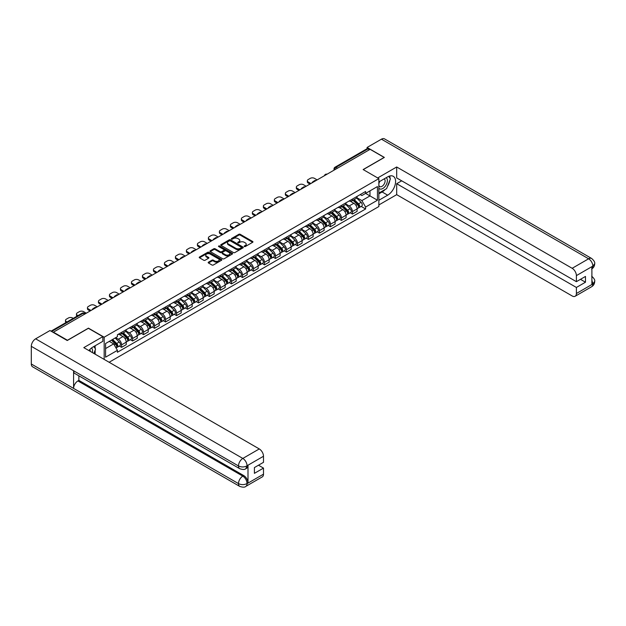 <?xml version="1.0" encoding="UTF-8"?>
<svg xmlns="http://www.w3.org/2000/svg" width="626" height="626" viewBox="0 0 626 626"><rect width="100%" height="100%" fill="white"/><g stroke="black" fill="none" stroke-linecap="round" stroke-linejoin="round"><path stroke-width="0.94" d="M244.351 246.534A0.689 0.399 0 0 0 245.322 246.534L252.669 242.293A0.978 0.563 0 0 0 252.959 241.894A0.978 0.563 0 0 0 252.669 241.495L240.22 234.304A0.978 0.563 0 0 0 238.835 234.304L231.487 238.553A0.689 0.399 0 0 0 232.457 239.109L233.404 238.561A3.13 1.808 0 0 1 237.833 238.561L238.866 239.163A3.13 1.808 0 0 1 239.789 240.439A3.13 1.808 0 0 1 238.866 241.714L237.919 242.262A0.689 0.399 0 0 0 238.889 242.825L239.836 242.278A3.13 1.808 0 0 1 244.265 242.278L245.306 242.872A3.13 1.808 0 0 1 246.221 244.148A3.13 1.808 0 0 1 245.306 245.431L244.351 245.979A0.689 0.399 0 0 0 244.351 246.534L244.351 245.979M208.466 262.184A0.978 0.563 0 0 0 208.184 262.584A0.978 0.563 0 0 0 208.466 262.983L211.964 265.001A0.978 0.563 0 0 0 213.349 265.001L221.51 260.283A0.978 0.563 0 0 0 221.792 259.884A0.978 0.563 0 0 0 221.51 259.485L209.061 252.301A0.978 0.563 0 0 0 207.675 252.301L199.514 257.012A0.978 0.563 0 0 0 199.224 257.411A0.978 0.563 0 0 0 199.514 257.81L203.732 260.244A0.978 0.563 0 0 0 205.117 260.244L208.607 258.225A0.978 0.563 0 0 0 208.896 257.826A0.978 0.563 0 0 0 208.607 257.427L206.517 256.222A2.614 1.51 0 0 1 205.751 255.158A2.614 1.51 0 0 1 207.362 253.757A2.614 1.51 0 0 1 210.219 254.086L218.411 258.82A2.614 1.51 0 0 1 219.178 259.884A2.614 1.51 0 0 1 217.566 261.285A2.614 1.51 0 0 1 214.71 260.956L213.349 260.166A0.978 0.563 0 0 0 211.964 260.166L208.466 262.184L208.466 262.983M104.166 337.211L88.454 328.141L67.451 340.262L53.429 332.171L370.123 149.324L384.145 157.423L363.143 169.552L378.863 178.621L104.166 337.211L104.166 359.387M233.475 252.575A0.978 0.563 0 0 0 234.86 252.575L243.021 247.865A0.978 0.563 0 0 0 243.303 247.466A0.978 0.563 0 0 0 243.021 247.067L230.571 239.875A0.978 0.563 0 0 0 229.186 239.875L221.025 244.594A0.978 0.563 0 0 0 220.735 244.993A0.978 0.563 0 0 0 221.025 245.392L233.475 252.575M218.912 246.683A0.689 0.399 0 0 1 219.609 246.785L232.254 254.086L224.1 258.788A0.978 0.563 0 0 1 222.715 258.788L210.266 251.597L210.266 250.799A0.978 0.563 0 0 0 209.984 251.198A0.978 0.563 0 0 0 210.266 251.597M210.266 250.799L213.763 248.78A0.978 0.563 0 0 1 215.141 248.78L220.195 251.699A0.978 0.563 0 0 0 221.581 251.699L223.897 250.361A0.978 0.563 0 0 0 224.178 249.962A0.978 0.563 0 0 0 223.897 249.563L218.638 246.527A0.689 0.399 0 0 1 219.609 245.971L232.262 253.28A0.978 0.563 0 0 1 232.551 253.679A0.978 0.563 0 0 1 232.262 254.078L232.262 253.28M109.135 362.258L378.863 206.533L378.863 178.621M337.492 168.167L336.013 167.314A1.995 1.15 60 0 0 335.02 167.212L366.938 148.785A1.995 1.15 60 0 1 367.939 148.878L336.013 167.314A1.995 1.15 120 0 0 334.605 169.756L334.605 169.834M369.418 149.731L367.939 148.878M352.43 199.084A4.585 2.645 60 0 1 351.483 201.142L356.131 198.458A4.585 2.645 -120 0 0 357.086 196.4M345.834 204.021L349.191 205.962A4.585 2.645 60 0 1 352.43 211.58L357.086 208.888A4.585 2.645 -120 0 0 353.846 203.278L350.513 201.353M357.086 208.888L357.086 211.377L352.43 214.061L350.2 212.77M351.483 201.142A4.585 2.645 60 0 1 349.23 200.938M352.43 211.58L352.43 214.061M341.436 205.43A4.585 2.645 60 0 1 340.489 207.488L345.145 204.804A4.585 2.645 -120 0 0 346.092 202.746M339.214 219.116L341.444 220.407L346.092 217.723L346.092 215.242A4.585 2.645 -120 0 0 342.852 209.624L339.519 207.699M340.489 207.488A4.585 2.645 60 0 1 338.236 207.284M334.84 210.367L338.196 212.308A4.585 2.645 60 0 1 341.444 217.926L341.444 220.407M330.45 211.784A4.585 2.645 60 0 1 329.495 213.842L334.151 211.15A4.585 2.645 -120 0 0 335.098 209.092M328.22 225.462L330.45 226.753L335.098 224.069L335.098 221.588A4.585 2.645 -120 0 0 331.858 215.97L328.525 214.053M329.495 213.842A4.585 2.645 60 0 1 327.241 213.63M323.845 216.713L327.202 218.654A4.585 2.645 60 0 1 330.45 224.272L330.45 226.753M319.456 218.13A4.585 2.645 60 0 1 318.501 220.188L323.157 217.504A4.585 2.645 -120 0 0 324.104 215.446M317.225 231.816L319.456 233.099L324.104 230.415L324.104 227.934A4.585 2.645 -120 0 0 320.864 222.316L317.531 220.399M318.501 220.188A4.585 2.645 60 0 1 316.247 219.976M312.851 223.067L316.208 225A4.585 2.645 60 0 1 319.456 230.618L319.456 233.099M308.462 224.476A4.585 2.645 60 0 1 307.507 226.534L312.163 223.85A4.585 2.645 -120 0 0 313.11 221.792M306.231 238.162L308.462 239.445L313.11 236.761L313.11 234.28A4.585 2.645 -120 0 0 309.87 228.662L306.537 226.745M307.507 226.534A4.585 2.645 60 0 1 305.253 226.322M301.857 229.413L305.222 231.354A4.585 2.645 60 0 1 308.462 236.964L308.462 239.445M297.467 230.822A4.585 2.645 60 0 1 296.521 232.88L301.169 230.196A4.585 2.645 -120 0 0 302.115 228.138M295.237 244.508L297.467 245.791L302.115 243.107L302.115 240.627A4.585 2.645 -120 0 0 298.876 235.008L295.55 233.091M296.521 232.88A4.585 2.645 60 0 1 294.259 232.669M290.863 235.759L294.228 237.7A4.585 2.645 60 0 1 297.467 243.311L297.467 245.791M286.473 237.168A4.585 2.645 60 0 1 285.526 239.226L290.174 236.542A4.585 2.645 -120 0 0 291.121 234.484M284.243 250.854L286.473 252.137L291.121 249.453L291.121 246.973A4.585 2.645 -120 0 0 287.882 241.362L284.556 239.437M285.526 239.226A4.585 2.645 60 0 1 283.265 239.022M279.869 242.105L283.234 244.046A4.585 2.645 60 0 1 286.473 249.657L286.473 252.137M275.479 243.514A4.585 2.645 60 0 1 274.532 245.572L279.18 242.888A4.585 2.645 -120 0 0 280.127 240.83M273.249 257.2L275.479 258.491L280.127 255.799L280.127 253.319A4.585 2.645 -120 0 0 276.888 247.708L273.562 245.783M274.532 245.572A4.585 2.645 60 0 1 272.271 245.369M268.883 248.452L272.24 250.392A4.585 2.645 60 0 1 275.479 256.003L275.479 258.491M264.485 249.86A4.585 2.645 60 0 1 263.538 251.918L268.186 249.234A4.585 2.645 -120 0 0 269.141 247.176M262.255 263.546L264.485 264.837L269.141 262.153L269.141 259.665A4.585 2.645 -120 0 0 265.894 254.054L262.568 252.129M263.538 251.918A4.585 2.645 60 0 1 261.277 251.715M257.889 254.798L261.245 256.738A4.585 2.645 60 0 1 264.485 262.357L264.485 264.837M253.491 256.206A4.585 2.645 60 0 1 252.544 258.264L257.192 255.58A4.585 2.645 -120 0 0 258.147 253.522M251.261 269.892L253.491 271.183L258.147 268.499L258.147 266.011A4.585 2.645 -120 0 0 254.899 260.4L251.574 258.475M252.544 258.264A4.585 2.645 60 0 1 250.29 258.061M246.894 261.144L250.251 263.084A4.585 2.645 60 0 1 253.491 268.703L253.491 271.183M242.497 262.552A4.585 2.645 60 0 1 241.55 264.61L246.198 261.926A4.585 2.645 -120 0 0 247.153 259.868M240.267 276.238L242.497 277.529L247.153 274.845L247.153 272.365A4.585 2.645 -120 0 0 243.905 266.746L240.58 264.821M241.55 264.61A4.585 2.645 60 0 1 239.296 264.407M235.9 267.49L239.257 269.43A4.585 2.645 60 0 1 242.497 275.049L242.497 277.529M231.503 268.906A4.585 2.645 60 0 1 230.556 270.964L235.212 268.272A4.585 2.645 -120 0 0 236.159 266.214M229.272 282.584L231.503 283.875L236.159 281.191L236.159 278.711A4.585 2.645 -120 0 0 232.919 273.092L229.585 271.175M230.556 270.964A4.585 2.645 60 0 1 228.302 270.753M224.906 273.836L228.263 275.776A4.585 2.645 60 0 1 231.503 281.395L231.503 283.875M220.516 275.252A4.585 2.645 60 0 1 219.562 277.31L224.218 274.626A4.585 2.645 -120 0 0 225.164 272.568M218.286 288.938L220.516 290.221L225.164 287.537L225.164 285.057A4.585 2.645 -120 0 0 221.925 279.439L218.591 277.521M219.562 277.31A4.585 2.645 60 0 1 217.308 277.099M213.912 280.19L217.269 282.123A4.585 2.645 60 0 1 220.516 287.741L220.516 290.221M209.522 281.598A4.585 2.645 60 0 1 208.568 283.656L213.223 280.972A4.585 2.645 -120 0 0 214.17 278.914M207.292 295.284L209.522 296.567L214.17 293.884L214.17 291.403A4.585 2.645 -120 0 0 210.931 285.785L207.597 283.868M208.568 283.656A4.585 2.645 60 0 1 206.314 283.445M202.918 286.536L206.275 288.476A4.585 2.645 60 0 1 209.522 294.087L209.522 296.567M198.528 287.944A4.585 2.645 60 0 1 197.573 290.002L202.229 287.318A4.585 2.645 -120 0 0 203.176 285.26M196.298 301.63L198.528 302.914L203.176 300.23L203.176 297.749A4.585 2.645 -120 0 0 199.937 292.131L196.603 290.214M197.573 290.002A4.585 2.645 60 0 1 195.32 289.799M191.924 292.882L195.281 294.823A4.585 2.645 60 0 1 198.528 300.433L198.528 302.914M187.534 294.29A4.585 2.645 60 0 1 186.587 296.348L191.235 293.664A4.585 2.645 -120 0 0 192.182 291.606M185.304 307.976L187.534 309.26L192.182 306.576L192.182 304.095A4.585 2.645 -120 0 0 188.942 298.485L185.617 296.56M186.587 296.348A4.585 2.645 60 0 1 184.326 296.145M180.93 299.228L184.294 301.169A4.585 2.645 60 0 1 187.534 306.779L187.534 309.26M176.54 300.636A4.585 2.645 60 0 1 175.593 302.694L180.241 300.01A4.585 2.645 -120 0 0 181.188 297.953M174.31 314.322L176.54 315.614L181.188 312.922L181.188 310.441A4.585 2.645 -120 0 0 177.948 304.831L174.623 302.906M175.593 302.694A4.585 2.645 60 0 1 173.332 302.491M169.936 305.574L173.3 307.515A4.585 2.645 60 0 1 176.54 313.125L176.54 315.614M165.546 306.983A4.585 2.645 60 0 1 164.599 309.041L169.247 306.357A4.585 2.645 -120 0 0 170.194 304.299M163.316 320.668L165.546 321.96L170.194 319.276L170.194 316.787A4.585 2.645 -120 0 0 166.954 311.177L163.629 309.252M164.599 309.041A4.585 2.645 60 0 1 162.337 308.837M158.941 311.92L162.306 313.861A4.585 2.645 60 0 1 165.546 319.479L165.546 321.96M154.552 313.329A4.585 2.645 60 0 1 153.605 315.387L158.253 312.703A4.585 2.645 -120 0 0 159.2 310.645M152.321 327.015L154.552 328.306L159.207 325.622L159.207 323.133A4.585 2.645 -120 0 0 155.96 317.523L152.634 315.598M153.605 315.387A4.585 2.645 60 0 1 151.343 315.183M147.955 318.266L151.312 320.207A4.585 2.645 60 0 1 154.552 325.825L154.552 328.306M143.557 319.683A4.585 2.645 60 0 1 142.611 321.741L147.259 319.049A4.585 2.645 -120 0 0 148.213 316.991M141.327 333.361L143.557 334.652L148.213 331.968L148.213 329.487A4.585 2.645 -120 0 0 144.966 323.869L141.64 321.944M142.611 321.741A4.585 2.645 60 0 1 140.349 321.529M136.961 324.612L140.318 326.553A4.585 2.645 60 0 1 143.557 332.171L143.557 334.652M132.563 326.029A4.585 2.645 60 0 1 131.616 328.087L136.265 325.395A4.585 2.645 -120 0 0 137.219 323.337M130.333 339.715L132.563 340.998L137.219 338.314L137.219 335.833A4.585 2.645 -120 0 0 133.972 330.215L130.646 328.298M131.616 328.087A4.585 2.645 60 0 1 129.363 327.875M125.967 330.958L129.324 332.899A4.585 2.645 60 0 1 132.563 338.517L132.563 340.998M121.569 332.375A4.585 2.645 60 0 1 120.622 334.433L125.27 331.749A4.585 2.645 -120 0 0 126.225 329.691M119.339 346.061L121.569 347.344L126.225 344.66L126.225 342.179A4.585 2.645 -120 0 0 122.986 336.561L119.652 334.644M120.622 334.433A4.585 2.645 60 0 1 118.369 334.221M115.654 337.704L118.33 339.245A4.585 2.645 60 0 1 121.569 344.863L121.569 347.344M360.224 194.592L361.875 195.547L377.447 186.556L369.982 190.867L369.982 195.915L361.875 200.594L356.828 197.675M105.575 348.565L113.682 343.885L117.414 350.357L105.575 357.188L105.575 343.517L117.414 336.686L117.414 334.777L365.607 191.478L365.607 193.387L377.447 200.226L365.607 207.057L361.875 200.594M377.447 186.556L377.447 200.226M117.414 350.357L117.414 352.266L365.607 208.974L365.607 207.057M113.682 343.885L109.307 341.366M361.194 206.423L365.607 208.974M244.625 246.636L245.306 246.245A3.13 1.808 0 0 0 246.221 244.962L246.221 244.148M239.789 240.439L239.789 241.253A3.13 1.808 0 0 1 238.866 242.528L238.193 242.919M252.669 241.495L252.669 242.293L240.22 235.118A0.978 0.563 0 0 0 238.835 235.118L231.761 239.202M243.021 247.067L243.021 247.865L230.571 240.689A0.978 0.563 0 0 0 229.186 240.689L221.033 245.4L221.025 244.594M241.292 247.747A0.689 0.399 0 0 0 241.292 247.184L230.36 240.877A0.689 0.399 0 0 0 229.39 240.877L228.388 241.456A3.13 1.808 0 0 0 227.473 242.731A3.13 1.808 0 0 0 228.388 244.015L235.861 248.326A3.13 1.808 0 0 0 240.29 248.326L241.292 247.747L241.292 248.561A0.689 0.399 0 0 0 241.495 248.279L241.495 247.466M227.473 242.731L227.473 243.545A3.13 1.808 0 0 0 228.388 244.829L228.388 244.015M241.292 248.561L240.29 249.14A3.13 1.808 0 0 1 235.861 249.14L228.388 244.829M210.281 251.605L213.763 249.594L213.763 248.78M224.178 249.962L224.178 250.776A0.978 0.563 0 0 1 223.897 251.175L221.581 252.513A0.978 0.563 0 0 1 220.195 252.513L215.141 249.594A0.978 0.563 0 0 0 213.763 249.594M225.43 254.727A2.614 1.51 0 0 0 228.287 255.048A2.614 1.51 0 0 0 229.899 253.655A2.614 1.51 0 0 0 229.132 252.591L226.244 250.924A0.978 0.563 0 0 0 224.859 250.924L222.543 252.255A0.978 0.563 0 0 0 222.261 252.661A0.978 0.563 0 0 0 222.543 253.06L225.43 254.727L225.43 255.541A2.614 1.51 0 0 0 228.287 255.862A2.614 1.51 0 0 0 229.899 254.469L229.899 253.655M222.261 252.661L222.261 253.475A0.978 0.563 0 0 0 222.543 253.874L222.543 253.06M225.43 255.541L222.543 253.874M219.178 259.884L219.178 260.698A2.614 1.51 0 0 1 217.566 262.098A2.614 1.51 0 0 1 214.71 261.77L213.349 260.979A0.978 0.563 0 0 0 211.964 260.979L208.481 262.99M205.751 255.158L205.751 255.964A2.614 1.51 0 0 0 206.517 257.036L206.517 256.222M208.591 258.233L206.517 257.036M221.494 260.291L209.061 253.115A0.978 0.563 0 0 0 207.675 253.115L199.522 257.818M353.025 200.257L357.352 204.53A2.488 1.44 60 0 1 358.009 208.262L357.086 208.802M312.374 182.667L312.131 182.534A6.229 3.599 -0 0 1 313.923 181.149M353.886 201.11L355.724 202.167M317.163 179.905L314.487 178.355A2.989 1.729 -0 0 0 310.253 178.355L308.211 179.537A2.989 1.729 -0 0 0 307.335 180.757A2.989 1.729 -0 0 0 308.211 181.978L310.887 183.528M353.502 199.976L358.244 204.655A1.197 0.689 60 0 1 358.565 206.447A1.197 0.689 60 0 1 358.455 206.494M354.222 199.561L358.557 203.833A2.488 1.44 60 0 1 359.214 207.574A2.488 1.44 60 0 1 358.455 207.652M356.648 197.988L361.092 202.37A2.488 1.44 60 0 1 361.75 206.103L359.214 207.574M309.972 184.052L308.211 183.035A2.989 1.729 180 0 1 307.335 181.814L307.335 180.757M342.031 206.603L346.366 210.876A2.488 1.44 60 0 1 347.023 214.608L346.092 215.148M301.38 189.013L301.137 188.88A6.229 3.599 -0 0 1 302.929 187.495M342.892 207.456L344.73 208.513M306.169 186.251L303.493 184.701A2.989 1.729 -0 0 0 299.267 184.701L297.217 185.883A2.989 1.729 -0 0 0 296.341 187.104A2.989 1.729 -0 0 0 297.217 188.324L299.901 189.874M342.508 206.322L347.258 211.001A1.197 0.689 60 0 1 347.571 212.793A1.197 0.689 60 0 1 347.461 212.84M343.228 205.907L347.563 210.18A2.488 1.44 60 0 1 348.22 213.92A2.488 1.44 60 0 1 347.461 213.998M345.654 204.334L350.098 208.716A2.488 1.44 60 0 1 350.756 212.457L348.22 213.92M298.978 190.398L297.217 189.381A2.989 1.729 180 0 1 296.341 188.16L296.341 187.104M331.037 212.95L335.372 217.222A2.488 1.44 60 0 1 336.029 220.955L335.098 221.494M290.386 195.367L290.143 195.226A6.229 3.599 -0 0 1 291.935 193.841M331.905 213.802L333.736 214.859M295.175 192.597L292.498 191.047A2.989 1.729 -0 0 0 288.273 191.047L286.223 192.229A2.989 1.729 -0 0 0 285.354 193.45A2.989 1.729 -0 0 0 286.223 194.67L288.907 196.22M331.522 212.668L336.264 217.347A1.197 0.689 60 0 1 336.577 219.139A1.197 0.689 60 0 1 336.467 219.186M332.234 212.253L336.569 216.526A2.488 1.44 60 0 1 337.226 220.266A2.488 1.44 60 0 1 336.475 220.344M334.66 210.68L339.104 215.062A2.488 1.44 60 0 1 339.761 218.803L337.226 220.266M287.991 196.744L286.223 195.727A2.989 1.729 180 0 1 285.354 194.506L285.354 193.45M385.209 189.443A11.213 6.471 120 0 1 382.103 191.963L387.666 195.179A11.213 6.471 120 0 0 394.99 185.304A11.213 6.471 120 0 0 393.277 176.313A11.213 6.471 120 0 0 387.666 176.868L378.863 181.955M387.666 195.179L378.863 200.265M378.863 204.945L396.688 194.655L396.688 183.708L576.389 287.459L576.389 293.516L592.947 283.875L591.891 284.36L591.891 266.872L592.845 266.113L576.389 275.62A5.978 3.451 -120 0 0 572.156 268.296L588.612 258.796L381.43 139.175L367.094 147.454L384.356 157.423L363.252 169.607M401.689 180.82L396.688 183.708M580.474 279.321L585.482 282.209L585.482 276.434L576.389 281.677L396.688 177.933L396.688 166.986L572.156 268.296M377.697 177.948L396.688 166.986M396.688 194.655L572.156 295.957A5.978 3.451 -120 0 0 575.153 296.255A5.978 3.451 -120 0 0 576.389 293.516M381.43 139.175A6.127 3.537 -60 0 1 384.497 138.87L591.68 258.491A6.127 3.537 -60 0 0 588.612 258.796A5.978 3.451 60 0 1 592.845 266.113M367.094 148.714L367.094 147.454M576.389 281.677L576.389 275.62M585.482 282.209L576.389 287.459M387.431 186.509A11.213 6.471 120 0 0 389.849 180.288M390.029 178.277A11.213 6.471 120 0 0 389.748 175.992M382.103 191.963L378.863 193.841M591.891 280.182L592.845 283.813M591.68 276.191C594.082 278.351 595.091 280.08 594.7 281.371L592.955 283.868M591.68 258.491C594.082 260.635 595.091 262.38 594.7 263.718L592.947 266.175M102.828 336.647L83.798 347.633L259.274 448.936A5.978 3.451 60 0 1 263.499 456.26L247.043 465.76L245.807 468.702C244.805 469.719 242.786 469.719 239.75 468.71L74.854 373.503A6.127 3.537 -60 0 1 73.578 370.741L31.3 346.327A6.127 3.537 -60 0 1 35.635 338.822L49.978 330.544L67.24 340.513L88.383 328.306L102.828 336.647L102.828 341.326L92.82 347.101A11.213 6.471 120 0 0 88.892 350.568M94.902 354.034L97.257 355.404M95.144 353.893L95.144 350.137M95.144 348.455L95.144 345.755M263.499 456.26L263.499 462.324L254.406 467.575L254.406 473.35L263.499 468.099L263.499 474.164A5.978 3.451 60 0 1 262.263 476.902L245.807 486.402A5.978 3.451 -120 0 0 247.043 483.663L263.499 474.164M245.807 486.402C244.852 487.411 242.833 487.419 239.75 486.41L32.568 366.789A6.127 3.537 -60 0 1 31.3 363.988L73.578 388.394A6.127 3.537 -60 0 1 77.914 380.929L242.818 476.136L243.764 475.588A5.978 3.451 60 0 1 247.998 482.912L247.998 465.415A5.978 3.451 60 0 1 246.761 468.154L245.807 468.702M31.3 346.327L31.3 363.988M239.75 468.71A6.127 3.537 -60 0 1 238.483 465.947L73.578 370.741L73.578 388.394L238.483 483.601C241.292 484.962 244.117 484.962 246.941 483.601L247.043 483.663M263.499 468.099L258.499 465.212M78.868 375.819L78.868 380.381L243.764 475.588M78.868 380.381L77.914 380.929M35.635 338.822L242.818 458.435A6.127 3.537 -60 0 0 238.483 465.947C241.307 467.301 244.124 467.286 246.934 465.908M378.863 188.183A6.479 3.74 120 0 0 384.012 187.628A6.479 3.74 120 0 0 387.384 180.578A6.479 3.74 120 0 0 386.211 177.714M379.403 181.642A6.479 3.74 120 0 0 378.863 182.815M378.863 184.975A4.437 2.559 120 0 0 379.755 186.579A4.437 2.559 120 0 0 383.175 185.39A4.437 2.559 120 0 0 385.107 180.93A4.437 2.559 120 0 0 384.192 178.895A4.437 2.559 120 0 0 384.176 178.887M379.771 181.43A4.437 2.559 120 0 0 378.863 184.091M388.683 176.36L390.413 178.825L386.61 188.629L379.004 193.027M92.319 352.548A6.479 3.74 120 0 0 92.538 350.803A6.479 3.74 120 0 0 91.466 348.017M90.254 351.358A4.437 2.559 120 0 0 90.261 351.155A4.437 2.559 120 0 0 89.8 349.535M93.798 346.538L95.567 349.058L93.869 353.44M320.042 219.296L324.378 223.568A2.488 1.44 60 0 1 325.035 227.301L324.104 227.841M279.392 201.713L279.149 201.572A6.229 3.599 -0 0 1 280.941 200.187M320.911 220.149L322.742 221.205M284.181 198.943L281.504 197.401A2.989 1.729 -0 0 0 277.279 197.401L275.237 198.575A2.989 1.729 -0 0 0 274.36 199.796A2.989 1.729 -0 0 0 275.237 201.016L277.913 202.566M320.528 219.022L325.27 223.693A1.197 0.689 60 0 1 325.583 225.493A1.197 0.689 60 0 1 325.473 225.532M321.24 218.607L325.575 222.879A2.488 1.44 60 0 1 326.232 226.612A2.488 1.44 60 0 1 325.481 226.69M323.665 217.026L328.11 221.408A2.488 1.44 60 0 1 328.767 225.149L326.232 226.612M276.997 203.09L275.237 202.081A2.989 1.729 180 0 1 274.36 200.86L274.36 199.796M309.048 225.642L313.383 229.914A2.488 1.44 60 0 1 314.041 233.647L313.11 234.187M268.397 208.059L268.155 207.918A6.229 3.599 -0 0 1 269.947 206.533M309.917 226.495L311.748 227.551M273.186 205.289L270.51 203.747A2.989 1.729 -0 0 0 266.285 203.747L264.242 204.921A2.989 1.729 -0 0 0 263.366 206.142A2.989 1.729 -0 0 0 264.242 207.362L266.919 208.912M309.534 225.368L314.275 230.047A1.197 0.689 60 0 1 314.588 231.839A1.197 0.689 60 0 1 314.479 231.878M310.246 224.953L314.581 229.226A2.488 1.44 60 0 1 315.238 232.958A2.488 1.44 60 0 1 314.487 233.036M312.671 223.372L317.116 227.762A2.488 1.44 60 0 1 317.773 231.495L315.238 232.958M266.003 209.444L264.242 208.427A2.989 1.729 180 0 1 263.366 207.206L263.366 206.142M298.054 231.988L302.389 236.26A2.488 1.44 60 0 1 303.047 240.001L302.115 240.533M257.403 214.405L257.161 214.264A6.229 3.599 -0 0 1 258.961 212.879M298.923 232.841L300.754 233.905M262.192 211.635L259.516 210.093A2.989 1.729 -0 0 0 255.291 210.093L253.248 211.275A2.989 1.729 -0 0 0 252.372 212.496A2.989 1.729 -0 0 0 253.248 213.716L255.924 215.258M298.539 231.714L303.281 236.393A1.197 0.689 60 0 1 303.594 238.185A1.197 0.689 60 0 1 303.485 238.224M299.259 231.299L303.587 235.572A2.488 1.44 60 0 1 304.244 239.304A2.488 1.44 60 0 1 303.493 239.382M301.677 229.719L306.122 234.108A2.488 1.44 60 0 1 306.779 237.841L304.244 239.304M255.009 215.79L253.248 214.773A2.989 1.729 180 0 1 252.372 213.552L252.372 212.496M287.068 238.334L291.395 242.606A2.488 1.44 60 0 1 292.052 246.347L291.121 246.879M246.409 220.751L246.167 220.61A6.229 3.599 -0 0 1 247.966 219.233M287.929 239.187L289.768 240.251M251.206 217.981L248.522 216.44A2.989 1.729 -0 0 0 244.296 216.44L242.254 217.621A2.989 1.729 -0 0 0 241.378 218.842A2.989 1.729 -0 0 0 242.254 220.062L244.93 221.604M287.545 238.06L292.287 242.739A1.197 0.689 60 0 1 292.6 244.531A1.197 0.689 60 0 1 292.491 244.57M288.265 237.645L292.592 241.918A2.488 1.44 60 0 1 293.25 245.65A2.488 1.44 60 0 1 292.498 245.736M290.683 236.065L295.128 240.454A2.488 1.44 60 0 1 295.785 244.187L293.25 245.65M244.015 222.136L242.254 221.119A2.989 1.729 180 0 1 241.378 219.898L241.378 218.842M276.074 244.68L280.401 248.952A2.488 1.44 60 0 1 281.058 252.693L280.127 253.225M235.415 227.097L235.18 226.956A6.229 3.599 -0 0 1 236.972 225.579M276.935 245.533L278.773 246.597M240.212 224.335L237.528 222.786A2.989 1.729 -0 0 0 233.302 222.786L231.26 223.967A2.989 1.729 -0 0 0 230.384 225.188A2.989 1.729 -0 0 0 231.26 226.409L233.936 227.95M276.551 244.406L281.293 249.085A1.197 0.689 60 0 1 281.606 250.877A1.197 0.689 60 0 1 281.504 250.924M277.271 243.991L281.598 248.264A2.488 1.44 60 0 1 282.256 251.996A2.488 1.44 60 0 1 281.504 252.082M279.689 242.418L284.134 246.8A2.488 1.44 60 0 1 284.791 250.533L282.256 251.996M233.021 228.482L231.26 227.465A2.989 1.729 180 0 1 230.384 226.244L230.384 225.188M265.08 251.034L269.407 255.306A2.488 1.44 60 0 1 270.064 259.039L269.133 259.579M224.421 233.443L224.186 233.31A6.229 3.599 -0 0 1 225.978 231.925M265.94 251.879L267.779 252.943M229.218 230.681L226.542 229.132A2.989 1.729 -0 0 0 222.308 229.132L220.266 230.313A2.989 1.729 -0 0 0 219.39 231.534A2.989 1.729 -0 0 0 220.266 232.755L222.942 234.296M265.557 250.752L270.299 255.431A1.197 0.689 60 0 1 270.62 257.223A1.197 0.689 60 0 1 270.51 257.27M266.277 250.337L270.604 254.61A2.488 1.44 60 0 1 271.261 258.35A2.488 1.44 60 0 1 270.51 258.428M268.703 248.765L273.147 253.147A2.488 1.44 60 0 1 273.805 256.879L271.261 258.35M222.027 234.828L220.266 233.811A2.989 1.729 180 0 1 219.39 232.59L219.39 231.534M254.086 257.38L258.413 261.652A2.488 1.44 60 0 1 259.07 265.385L258.147 265.925M213.427 239.789L213.192 239.656A6.229 3.599 -0 0 1 214.984 238.271M254.946 258.233L256.785 259.289M218.224 237.027L215.547 235.478A2.989 1.729 -0 0 0 211.314 235.478L209.272 236.659A2.989 1.729 -0 0 0 208.395 237.88A2.989 1.729 -0 0 0 209.272 239.101L211.948 240.65M254.563 257.098L259.305 261.778A1.197 0.689 60 0 1 259.626 263.569A1.197 0.689 60 0 1 259.516 263.616M255.283 256.683L259.61 260.956A2.488 1.44 60 0 1 260.267 264.696A2.488 1.44 60 0 1 259.516 264.775M257.709 255.111L262.153 259.493A2.488 1.44 60 0 1 262.81 263.225L260.267 264.696M211.032 241.174L209.272 240.157A2.989 1.729 180 0 1 208.395 238.936L208.395 237.88M243.091 263.726L247.419 267.998A2.488 1.44 60 0 1 248.076 271.731L247.153 272.271M202.441 246.143L202.198 246.002A6.229 3.599 -0 0 1 203.99 244.617M243.952 264.579L245.791 265.635M207.229 243.373L204.553 241.824A2.989 1.729 -0 0 0 200.32 241.824L198.278 243.005A2.989 1.729 -0 0 0 197.401 244.226A2.989 1.729 -0 0 0 198.278 245.447L200.954 246.996M243.569 263.444L248.311 268.124A1.197 0.689 60 0 1 248.632 269.916A1.197 0.689 60 0 1 248.522 269.962M244.289 263.03L248.624 267.302A2.488 1.44 60 0 1 249.281 271.042A2.488 1.44 60 0 1 248.522 271.121M246.714 261.457L251.159 265.839A2.488 1.44 60 0 1 251.816 269.579L249.281 271.042M200.038 247.52L198.278 246.503A2.989 1.729 180 0 1 197.401 245.282L197.401 244.226M232.097 270.072L236.432 274.344A2.488 1.44 60 0 1 237.09 278.077L236.159 278.617M191.446 252.489L191.204 252.348A6.229 3.599 -0 0 1 192.996 250.963M232.958 270.925L234.797 271.981M196.235 249.719L193.559 248.178A2.989 1.729 -0 0 0 189.326 248.178L187.284 249.351A2.989 1.729 -0 0 0 186.407 250.572A2.989 1.729 -0 0 0 187.284 251.793L189.968 253.342M232.575 269.79L237.324 274.47A1.197 0.689 60 0 1 237.637 276.262A1.197 0.689 60 0 1 237.528 276.309M233.295 269.383L237.63 273.656A2.488 1.44 60 0 1 238.287 277.388A2.488 1.44 60 0 1 237.528 277.467M235.72 267.803L240.165 272.185A2.488 1.44 60 0 1 240.822 275.925L238.287 277.388M189.044 253.866L187.284 252.849A2.989 1.729 180 0 1 186.407 251.629L186.407 250.572M221.103 276.418L225.438 280.691A2.488 1.44 60 0 1 226.096 284.423L225.164 284.963M180.452 258.835L180.21 258.695A6.229 3.599 -0 0 1 182.002 257.309M221.972 277.271L223.803 278.327M185.241 256.065L182.565 254.524A2.989 1.729 -0 0 0 178.34 254.524L176.289 255.698A2.989 1.729 -0 0 0 175.421 256.918A2.989 1.729 -0 0 0 176.289 258.139L178.973 259.688M221.588 276.144L226.33 280.816A1.197 0.689 60 0 1 226.643 282.616A1.197 0.689 60 0 1 226.534 282.655M222.3 275.73L226.635 280.002A2.488 1.44 60 0 1 227.293 283.735A2.488 1.44 60 0 1 226.542 283.813M224.726 274.149L229.171 278.531A2.488 1.44 60 0 1 229.828 282.271L227.293 283.735M178.058 260.22L176.289 259.203A2.989 1.729 180 0 1 175.421 257.982L175.421 256.918M210.109 282.764L214.444 287.037A2.488 1.44 60 0 1 215.101 290.777L214.17 291.309M169.458 265.181L169.216 265.041A6.229 3.599 -0 0 1 171.008 263.656M210.978 283.617L212.809 284.673M174.247 262.411L171.571 260.87A2.989 1.729 -0 0 0 167.345 260.87L165.303 262.051A2.989 1.729 -0 0 0 164.427 263.272A2.989 1.729 -0 0 0 165.303 264.485L167.979 266.034M210.594 282.49L215.336 287.17A1.197 0.689 60 0 1 215.649 288.962A1.197 0.689 60 0 1 215.54 289.001M211.306 282.076L215.641 286.348A2.488 1.44 60 0 1 216.299 290.081A2.488 1.44 60 0 1 215.547 290.159M213.732 280.495L218.177 284.885A2.488 1.44 60 0 1 218.834 288.617L216.299 290.081M167.064 266.566L165.303 265.549A2.989 1.729 180 0 1 164.427 264.329L164.427 263.272M199.115 289.11L203.45 293.383A2.488 1.44 60 0 1 204.107 297.123L203.176 297.655M158.464 271.527L158.221 271.387A6.229 3.599 -0 0 1 160.013 270.002M199.984 289.963L201.815 291.027M163.253 268.757L160.577 267.216A2.989 1.729 -0 0 0 156.351 267.216L154.309 268.397A2.989 1.729 -0 0 0 153.433 269.618A2.989 1.729 -0 0 0 154.309 270.839L156.985 272.38M199.6 288.836L204.342 293.516A1.197 0.689 60 0 1 204.655 295.308A1.197 0.689 60 0 1 204.545 295.347M200.312 288.422L204.647 292.694A2.488 1.44 60 0 1 205.305 296.427A2.488 1.44 60 0 1 204.553 296.505M202.738 286.841L207.183 291.231A2.488 1.44 60 0 1 207.84 294.963L205.305 296.427M156.07 272.913L154.309 271.895A2.989 1.729 180 0 1 153.433 270.675L153.433 269.618M188.121 295.456L192.456 299.729A2.488 1.44 60 0 1 193.113 303.469L192.182 304.001M147.47 277.874L147.227 277.733A6.229 3.599 -0 0 1 149.027 276.356M188.989 296.309L190.82 297.373M152.259 275.111L149.583 273.562A2.989 1.729 -0 0 0 145.357 273.562L143.315 274.744A2.989 1.729 -0 0 0 142.438 275.964A2.989 1.729 -0 0 0 143.315 277.185L145.991 278.726M188.606 295.182L193.348 299.862A1.197 0.689 60 0 1 193.661 301.654A1.197 0.689 60 0 1 193.551 301.693M189.326 294.768L193.653 299.04A2.488 1.44 60 0 1 194.31 302.773A2.488 1.44 60 0 1 193.559 302.859M191.744 293.187L196.188 297.577A2.488 1.44 60 0 1 196.846 301.309L194.31 302.773M145.076 279.259L143.315 278.241A2.989 1.729 180 0 1 142.438 277.021L142.438 275.964M177.135 301.802L181.462 306.075A2.488 1.44 60 0 1 182.119 309.815L181.188 310.347M136.476 284.22L136.233 284.079A6.229 3.599 -0 0 1 138.033 282.702M177.995 302.655L179.834 303.72M141.273 281.457L138.589 279.908A2.989 1.729 -0 0 0 134.363 279.908L132.321 281.09A2.989 1.729 -0 0 0 131.444 282.31A2.989 1.729 -0 0 0 132.321 283.531L134.997 285.073M177.612 301.529L182.354 306.208A1.197 0.689 60 0 1 182.667 308A1.197 0.689 60 0 1 182.557 308.047M178.332 301.114L182.659 305.386A2.488 1.44 60 0 1 183.316 309.119A2.488 1.44 60 0 1 182.565 309.205M180.75 299.541L185.194 303.923A2.488 1.44 60 0 1 185.852 307.656L183.316 309.119M134.081 285.605L132.321 284.587A2.989 1.729 180 0 1 131.444 283.367L131.444 282.31M166.14 308.156L170.468 312.429A2.488 1.44 60 0 1 171.125 316.161L170.194 316.701M125.482 290.566L125.247 290.433A6.229 3.599 -0 0 1 127.039 289.048M167.001 309.001L168.84 310.066M130.278 287.803L127.594 286.254A2.989 1.729 -0 0 0 123.369 286.254L121.327 287.436A2.989 1.729 -0 0 0 120.45 288.656A2.989 1.729 -0 0 0 121.327 289.877L124.003 291.419M166.618 307.875L171.36 312.554A1.197 0.689 60 0 1 171.673 314.346A1.197 0.689 60 0 1 171.563 314.393M167.338 307.46L171.665 311.732A2.488 1.44 60 0 1 172.322 315.473A2.488 1.44 60 0 1 171.571 315.551M169.756 305.887L174.2 310.269A2.488 1.44 60 0 1 174.857 314.002L172.322 315.473M123.087 291.951L121.327 290.933A2.989 1.729 180 0 1 120.45 289.713L120.45 288.656M155.146 314.502L159.474 318.775A2.488 1.44 60 0 1 160.131 322.507L159.2 323.047M114.488 296.912L114.253 296.779A6.229 3.599 -0 0 1 116.045 295.394M156.007 315.355L157.846 316.412M119.284 294.15L116.608 292.6A2.989 1.729 -0 0 0 112.375 292.6L110.332 293.782A2.989 1.729 -0 0 0 109.456 295.002A2.989 1.729 -0 0 0 110.332 296.223L113.009 297.773M155.624 314.221L160.366 318.9A1.197 0.689 60 0 1 160.686 320.692A1.197 0.689 60 0 1 160.577 320.739M156.344 313.806L160.671 318.078A2.488 1.44 60 0 1 161.328 321.819A2.488 1.44 60 0 1 160.577 321.897M158.769 312.233L163.214 316.615A2.488 1.44 60 0 1 163.863 320.348L161.328 321.819M112.093 298.297L110.332 297.28A2.989 1.729 180 0 1 109.456 296.059L109.456 295.002M144.152 320.848L148.479 325.121A2.488 1.44 60 0 1 149.137 328.853L148.206 329.393M103.493 303.266L103.259 303.125A6.229 3.599 -0 0 1 105.051 301.74M145.013 321.701L146.852 322.758M108.29 300.496L105.614 298.946A2.989 1.729 -0 0 0 101.381 298.946L99.338 300.128A2.989 1.729 -0 0 0 98.462 301.349A2.989 1.729 -0 0 0 99.338 302.569L102.015 304.119M144.629 320.567L149.371 325.246A1.197 0.689 60 0 1 149.692 327.038A1.197 0.689 60 0 1 149.583 327.085M145.349 320.152L149.677 324.425A2.488 1.44 60 0 1 150.334 328.165A2.488 1.44 60 0 1 149.583 328.243M147.775 318.579L152.22 322.961A2.488 1.44 60 0 1 152.877 326.702L150.334 328.165M101.099 304.643L99.338 303.626A2.989 1.729 180 0 1 98.462 302.405L98.462 301.349M133.158 327.195L137.485 331.467A2.488 1.44 60 0 1 138.143 335.2L137.219 335.739M92.499 309.612L92.265 309.471A6.229 3.599 -0 0 1 94.056 308.086M134.019 328.047L135.858 329.104M97.296 306.842L94.62 305.3A2.989 1.729 -0 0 0 90.387 305.3L88.344 306.474A2.989 1.729 -0 0 0 87.468 307.695A2.989 1.729 -0 0 0 88.344 308.915L91.02 310.465M133.635 326.913L138.377 331.592A1.197 0.689 60 0 1 138.698 333.392A1.197 0.689 60 0 1 138.589 333.431M134.355 326.506L138.682 330.778A2.488 1.44 60 0 1 139.34 334.511A2.488 1.44 60 0 1 138.589 334.589M136.781 324.925L141.226 329.307A2.488 1.44 60 0 1 141.883 333.048L139.34 334.511M90.105 310.989L88.344 309.972A2.989 1.729 180 0 1 87.468 308.751L87.468 307.695M122.164 333.541L126.491 337.813A2.488 1.44 60 0 1 127.148 341.546L126.225 342.086M123.025 334.394L124.864 335.45M86.302 313.188L83.626 311.646A2.989 1.729 -0 0 0 79.392 311.646L77.35 312.82A2.989 1.729 -0 0 0 76.474 314.041A2.989 1.729 -0 0 0 77.35 315.261L77.968 315.621M122.641 333.267L127.383 337.938A1.197 0.689 60 0 1 127.704 339.738A1.197 0.689 60 0 1 127.594 339.777M123.361 332.852L127.696 337.124A2.488 1.44 60 0 1 128.353 340.857A2.488 1.44 60 0 1 127.594 340.935M125.787 331.271L130.231 335.653A2.488 1.44 60 0 1 130.889 339.394L128.353 340.857M77.068 316.138A2.989 1.729 180 0 1 76.474 315.105L76.474 314.041M111.428 340.145L115.505 344.159A2.488 1.44 60 0 1 116.162 347.899L116.037 347.97M112.038 340.74L113.869 341.796M73.242 318.344L72.632 317.992A2.989 1.729 -0 0 0 68.406 317.992L66.356 319.174A2.989 1.729 -0 0 0 65.48 320.395A2.989 1.729 -0 0 0 66.356 321.615L66.974 321.967M111.905 339.863L116.397 344.292A1.197 0.689 60 0 1 116.71 346.084A1.197 0.689 60 0 1 116.6 346.123M112.625 339.449L116.702 343.471A2.488 1.44 60 0 1 117.359 347.203A2.488 1.44 60 0 1 116.608 347.281M115.161 337.985L119.237 342.007A2.488 1.44 60 0 1 119.895 345.74L117.359 347.203M66.082 322.484A2.989 1.729 180 0 1 65.48 321.451L65.48 320.395M334.675 169.795L334.605 169.756A1.995 1.15 0 0 1 334.018 168.942L334.018 170.17M132.563 338.517L137.219 335.833M143.557 332.171L148.213 329.487M154.552 325.825L159.207 323.133M165.546 319.479L170.194 316.787M176.54 313.125L181.188 310.441M187.534 306.779L192.182 304.095M198.528 300.433L203.176 297.749M209.522 294.087L214.17 291.403M220.516 287.741L225.164 285.057M231.503 281.395L236.159 278.711M242.497 275.049L247.153 272.365M253.491 268.703L258.147 266.011M264.485 262.357L269.141 259.665M275.479 256.003L280.127 253.319M286.473 249.657L291.121 246.973M297.467 243.311L302.115 240.627M308.462 236.964L313.11 234.28M319.456 230.618L324.104 227.934M330.45 224.272L335.098 221.588M341.444 217.926L346.092 215.242M121.569 344.863L126.225 342.179M118.33 339.245L122.986 336.561M129.324 332.899L133.972 330.215M140.318 326.553L144.966 323.869M151.312 320.207L155.96 317.523M162.306 313.861L166.954 311.177M173.3 307.515L177.948 304.831M184.294 301.169L188.942 298.485M195.281 294.823L199.937 292.131M206.275 288.476L210.931 285.785M217.269 282.123L221.925 279.439M228.263 275.776L232.919 273.092M239.257 269.43L243.905 266.746M250.251 263.084L254.899 260.4M261.245 256.738L265.894 254.054M272.24 250.392L276.888 247.708M283.234 244.046L287.882 241.362M294.228 237.7L298.876 235.008M305.222 231.354L309.87 228.662M316.208 225L320.864 222.316M327.202 218.654L331.858 215.97M338.196 212.308L342.852 209.624M349.191 205.962L353.846 203.278M326.874 174.302A1.995 1.15 120 0 0 325.99 174.81M315.88 180.648A1.995 1.15 120 0 0 314.995 181.157M304.885 186.994A1.995 1.15 120 0 0 304.001 187.503M293.891 193.34A1.995 1.15 120 0 0 293.007 193.849M282.897 199.686A1.995 1.15 120 0 0 282.013 200.195M271.903 206.032A1.995 1.15 120 0 0 271.027 206.541M260.909 212.378A1.995 1.15 120 0 0 260.033 212.887M249.915 218.724A1.995 1.15 120 0 0 249.038 219.233M238.921 225.078A1.995 1.15 120 0 0 238.044 225.579M227.927 231.424A1.995 1.15 120 0 0 227.05 231.933M216.932 237.77A1.995 1.15 120 0 0 216.056 238.279M205.946 244.117A1.995 1.15 120 0 0 205.062 244.625M194.952 250.463A1.995 1.15 120 0 0 194.068 250.971M183.958 256.809A1.995 1.15 120 0 0 183.074 257.317M172.964 263.155A1.995 1.15 120 0 0 172.08 263.663M161.97 269.501A1.995 1.15 120 0 0 161.085 270.009M150.976 275.847A1.995 1.15 120 0 0 150.099 276.356M139.981 282.201A1.995 1.15 120 0 0 139.105 282.702M128.987 288.547A1.995 1.15 120 0 0 128.111 289.055M117.993 294.893A1.995 1.15 120 0 0 117.117 295.402M106.999 301.239A1.995 1.15 120 0 0 106.123 301.748M96.013 307.585A1.995 1.15 120 0 0 95.129 308.094M84.643 314.142L83.164 313.29L51.629 331.498M85.23 313.806L84.166 313.196A1.995 1.15 120 0 0 83.164 313.29A1.995 1.15 60 0 0 82.17 313.196L51.05 331.162M245.306 246.245L245.306 245.431M237.919 242.825L237.919 242.262M238.866 242.528L238.866 241.714M231.487 239.109L231.487 238.553M238.835 235.118L238.835 234.304M240.22 235.118L240.22 234.304M229.186 240.689L229.186 239.875M230.571 240.689L230.571 239.875M235.861 249.14L235.861 248.326M240.29 249.14L240.29 248.326M215.141 249.594L215.141 248.78M220.195 252.513L220.195 251.699M221.581 252.513L221.581 251.699M223.897 251.175L223.897 250.361M219.609 246.785L219.609 245.971M211.964 260.979L211.964 260.166M213.349 260.979L213.349 260.166M214.71 261.77L214.71 260.956M208.607 258.225L208.607 257.427M199.514 257.81L199.514 257.012M207.675 253.115L207.675 252.301M209.061 253.115L209.061 252.301M221.51 260.283L221.51 259.485M357.352 204.53L355.928 205.351M358.808 205.899L358.362 206.157M361.092 202.37L358.557 203.833M308.211 183.035L308.211 181.978M346.366 210.876L344.934 211.698M347.821 212.245L347.367 212.511M350.098 208.716L347.563 210.18M297.217 189.381L297.217 188.324M335.372 217.222L333.94 218.044M336.827 218.599L336.373 218.857M339.104 215.062L336.569 216.526M286.223 195.727L286.223 194.67M594.7 281.395C594.63 283.735 593.605 285.526 591.601 286.755A5.978 3.451 -120 0 0 592.845 284.016M591.891 268.859L592.845 266.316M247.998 482.912L246.941 483.601M247.043 465.963L247.998 465.415M247.043 465.76A5.978 3.451 60 0 0 242.818 458.435L259.274 448.936M239.75 486.41A6.127 3.537 -60 0 1 238.483 483.601A6.127 3.537 -60 0 1 242.818 476.136C245.361 477.841 246.769 480.283 247.043 483.46M324.378 223.568L322.946 224.398M325.833 224.945L325.379 225.203M328.11 221.408L325.575 222.879M275.237 202.081L275.237 201.016M313.383 229.914L311.951 230.744M314.839 231.291L314.385 231.55M317.116 227.762L314.581 229.226M264.242 208.427L264.242 207.362M302.389 236.26L300.957 237.09M303.845 237.637L303.399 237.896M306.122 234.108L303.587 235.572M253.248 214.773L253.248 213.716M291.395 242.606L289.963 243.436M292.851 243.983L292.405 244.242M295.128 240.454L292.592 241.918M242.254 221.119L242.254 220.062M280.401 248.952L278.969 249.782M281.856 250.33L281.41 250.588M284.134 246.8L281.598 248.264M231.26 227.465L231.26 226.409M269.407 255.306L267.975 256.128M270.862 256.676L270.416 256.934M273.147 253.147L270.604 254.61M220.266 233.811L220.266 232.755M258.413 261.652L256.981 262.474M259.868 263.022L259.422 263.28M262.153 259.493L259.61 260.956M209.272 240.157L209.272 239.101M247.419 267.998L245.995 268.82M248.874 269.368L248.428 269.634M251.159 265.839L248.624 267.302M198.278 246.503L198.278 245.447M236.432 274.344L235 275.166M237.88 275.722L237.434 275.98M240.165 272.185L237.63 273.656M187.284 252.849L187.284 251.793M225.438 280.691L224.006 281.52M226.894 282.068L226.44 282.326M229.171 278.531L226.635 280.002M176.289 259.203L176.289 258.139M214.444 287.037L213.012 287.866M215.9 288.414L215.446 288.672M218.177 284.885L215.641 286.348M165.303 265.549L165.303 264.485M203.45 293.383L202.018 294.212M204.905 294.76L204.452 295.018M207.183 291.231L204.647 292.694M154.309 271.895L154.309 270.839M192.456 299.729L191.024 300.558M193.911 301.106L193.457 301.364M196.188 297.577L193.653 299.04M143.315 278.241L143.315 277.185M181.462 306.075L180.03 306.904M182.917 307.452L182.471 307.71M185.194 303.923L182.659 305.386M132.321 284.587L132.321 283.531M170.468 312.429L169.036 313.25M171.923 313.798L171.477 314.056M174.2 310.269L171.665 311.732M121.327 290.933L121.327 289.877M159.474 318.775L158.042 319.596M160.929 320.144L160.483 320.402M163.214 316.615L160.671 318.078M110.332 297.28L110.332 296.223M148.479 325.121L147.047 325.943M149.935 326.49L149.489 326.756M152.22 322.961L149.677 324.425M99.338 303.626L99.338 302.569M137.485 331.467L136.061 332.296M138.941 332.844L138.495 333.102M141.226 329.307L138.682 330.778M88.344 309.972L88.344 308.915M126.491 337.813L125.067 338.643M127.947 339.19L127.501 339.449M130.231 335.653L127.696 337.124M77.35 315.974L77.35 315.261M115.505 344.159L114.253 344.879M116.96 345.536L116.506 345.795M119.237 342.007L116.702 343.471M66.356 322.32L66.356 321.615M327.038 174.2A1.995 1.995 0 0 0 324.479 175.679M316.044 180.546A1.995 1.995 0 0 0 313.485 182.025M305.05 186.892A1.995 1.995 0 0 0 302.491 188.371M294.056 193.238A1.995 1.995 0 0 0 291.505 194.717M283.069 199.592A1.995 1.995 0 0 0 280.511 201.063M272.075 205.938A1.995 1.995 0 0 0 269.516 207.409M261.081 212.284A1.995 1.995 0 0 0 258.522 213.756M250.087 218.63A1.995 1.995 0 0 0 247.528 220.109M239.093 224.977A1.995 1.995 0 0 0 236.534 226.455M228.099 231.323A1.995 1.995 0 0 0 225.54 232.802M217.105 237.669A1.995 1.995 0 0 0 214.546 239.148M206.11 244.015A1.995 1.995 0 0 0 203.552 245.494M195.116 250.361A1.995 1.995 0 0 0 192.558 251.84M184.122 256.715A1.995 1.995 0 0 0 181.571 258.186M173.128 263.061A1.995 1.995 0 0 0 170.577 264.532M162.142 269.407A1.995 1.995 0 0 0 159.583 270.886M151.148 275.753A1.995 1.995 0 0 0 148.589 277.232M140.154 282.099A1.995 1.995 0 0 0 137.595 283.578M129.159 288.445A1.995 1.995 0 0 0 126.601 289.924M118.165 294.791A1.995 1.995 0 0 0 115.607 296.27M107.171 301.137A1.995 1.995 0 0 0 104.612 302.616M96.177 307.491A1.995 1.995 0 0 0 93.618 308.962M84.166 313.196A1.995 1.995 0 0 0 82.17 313.196M335.02 167.212A1.995 1.995 0 0 0 334.018 168.942M575.153 296.255L591.601 286.755M594.7 263.742C594.622 266.058 593.589 267.834 591.601 269.055"/></g></svg>
